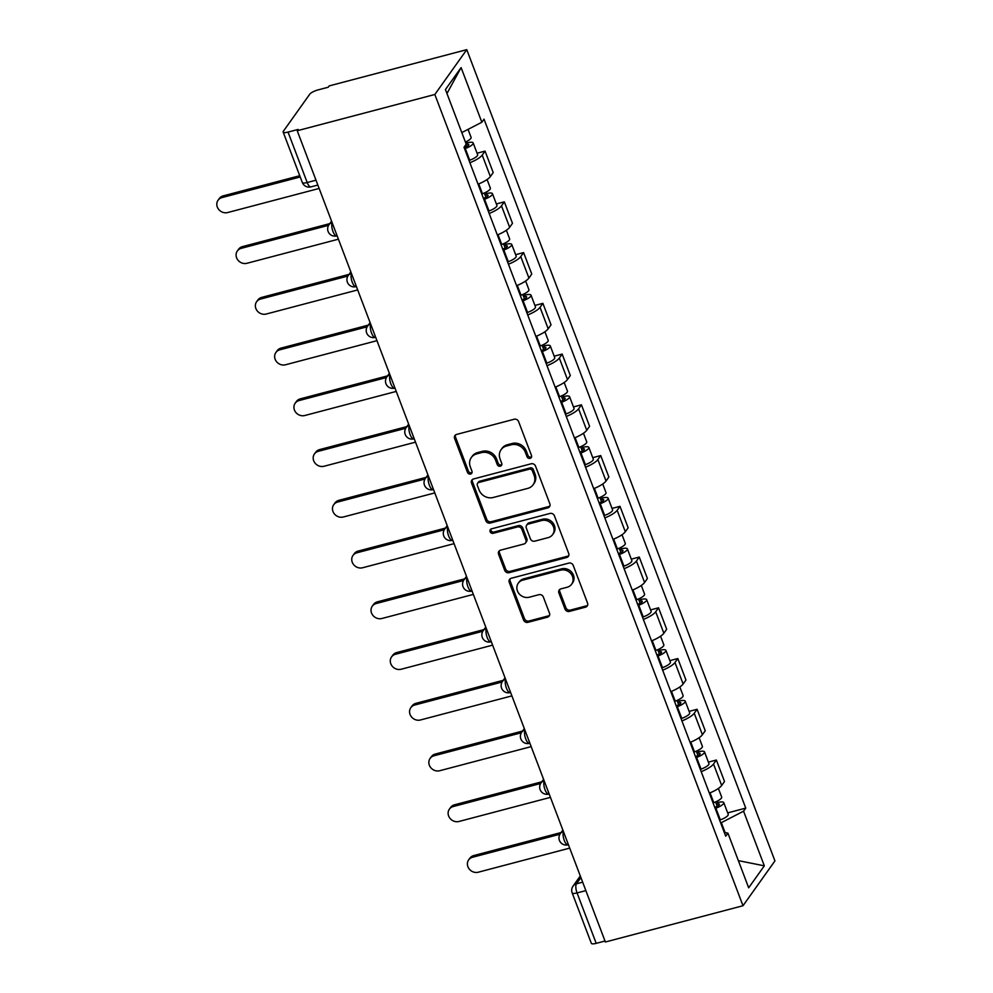 <?xml version="1.0" encoding="UTF-8"?>
<svg xmlns="http://www.w3.org/2000/svg" width="993" height="993" viewBox="0 0 993 993"><rect width="100%" height="100%" fill="white"/><g stroke="black" fill="none" stroke-linecap="round" stroke-linejoin="round"><path stroke-width="1.49" d="M530.113 458.344A2.482 2.222 -144.5 0 0 531.503 455.526L518.607 421.603A3.538 3.178 -144.5 0 0 514.2 419.245L456.581 434.438A3.538 3.178 -144.5 0 0 454.595 438.472L467.48 472.395A2.482 2.222 -144.5 0 0 471.749 473.239A2.482 2.222 -144.5 0 0 471.96 471.216L470.297 466.822A11.333 10.153 -144.5 0 1 471.303 457.55A11.333 10.153 -144.5 0 1 476.652 453.9L481.456 452.634A11.333 10.153 -144.5 0 1 495.581 460.156L497.245 464.55A2.482 2.222 -144.5 0 0 501.515 465.394A2.482 2.222 -144.5 0 0 501.726 463.371L500.062 458.977A11.333 10.153 -144.5 0 1 501.068 449.705A11.333 10.153 -144.5 0 1 506.43 446.056L511.221 444.802A11.333 10.153 -144.5 0 1 525.347 452.311L527.022 456.706A2.482 2.222 -144.5 0 0 530.113 458.344M501.068 449.705L501.999 448.389A11.333 10.153 -144.5 0 1 507.361 444.752L512.152 443.486A11.333 10.153 -144.5 0 1 526.278 451.008L527.953 455.402A2.482 2.222 -144.5 0 0 531.603 456.805M455.477 434.984A3.538 3.178 -144.5 0 0 455.526 437.156L468.411 471.092A2.482 2.222 -144.5 0 0 472.072 472.494M471.303 457.55L472.234 456.234A11.333 10.153 -144.5 0 1 477.583 452.597L482.387 451.331A11.333 10.153 -144.5 0 1 496.512 458.853L498.176 463.247A2.482 2.222 -144.5 0 0 501.837 464.65M564.992 609.057A3.538 3.178 -144.5 0 0 569.411 611.415L585.572 607.145A3.538 3.178 -144.5 0 0 587.558 603.111L573.246 565.439A3.538 3.178 -144.5 0 0 568.84 563.093L511.221 578.274A3.538 3.178 -144.5 0 0 509.235 582.308L523.547 619.98A3.538 3.178 -144.5 0 0 527.966 622.326L547.491 617.187A3.538 3.178 -144.5 0 0 549.477 613.153L543.345 597.029A3.538 3.178 -144.5 0 0 538.938 594.683L529.257 597.227A9.483 8.49 -144.5 0 1 518.905 593.516A9.483 8.49 -144.5 0 1 518.284 583.189A9.483 8.49 -144.5 0 1 522.765 580.148L560.697 570.156A9.483 8.49 -144.5 0 1 571.037 573.867A9.483 8.49 -144.5 0 1 571.658 584.194A9.483 8.49 -144.5 0 1 567.177 587.235L560.859 588.899A3.538 3.178 -144.5 0 0 558.873 592.933L564.992 609.057L565.923 607.753A3.538 3.178 -144.5 0 0 570.342 610.099L586.503 605.842A3.538 3.178 -144.5 0 0 587.62 605.296M743 905.728L605.382 941.997L297.217 130.741L434.835 94.484L743 905.728L774.937 860.906L466.772 49.65L329.167 85.907L328.236 87.223L318.12 89.879A7.224 1.924 -20.8 0 0 309.742 94.211L283.39 131.2A7.224 1.924 -20.8 0 0 283.154 132.044A7.224 1.924 -20.8 0 0 288.044 132.094L307.197 182.513A7.224 2.569 75.2 0 0 310.896 186.883L317.847 185.058M547.851 507.857A3.538 3.178 -144.5 0 0 549.849 503.811L535.537 466.139A3.538 3.178 -144.5 0 0 531.118 463.793L473.5 478.974A3.538 3.178 -144.5 0 0 471.514 483.008L485.825 520.68A3.538 3.178 -144.5 0 0 490.244 523.038L547.851 507.857L548.781 506.542A3.538 3.178 -144.5 0 0 549.899 505.996M554.392 515.789L568.704 553.461A3.538 3.178 -144.5 0 1 566.718 557.495L509.099 572.688A3.538 3.178 -144.5 0 1 504.692 570.33L498.56 554.206A3.538 3.178 -144.5 0 1 500.546 550.172L523.919 544.015A3.538 3.178 -144.5 0 0 525.905 539.981L521.846 529.281A3.538 3.178 -144.5 0 0 517.427 526.935L493.099 533.34A2.482 2.222 -144.5 0 1 491.398 528.872L549.973 513.443A3.538 3.178 -144.5 0 1 554.392 515.789M605.022 941.029L596.21 943.35A7.224 1.924 159.2 0 1 591.319 943.3L572.167 892.881A7.224 1.924 -20.8 0 0 577.057 892.93L596.21 943.35M297.217 130.741L298.148 129.438L288.044 132.094M434.835 94.484L466.772 49.65M478.055 184.202A16.608 4.406 -20.8 0 0 490.368 176.555L482.213 155.094A16.608 4.406 159.2 0 1 469.9 162.74M482.213 155.094L485.056 151.11L477.087 153.207M490.368 176.555L493.211 172.571L485.056 151.11M496.363 203.95L504.332 201.852L501.49 205.836A16.608 4.406 159.2 0 1 489.177 213.483M497.332 234.944A16.608 4.406 -20.8 0 0 509.645 227.31L512.487 223.313L504.332 201.852M515.64 254.692L523.609 252.594L520.766 256.579A16.608 4.406 159.2 0 1 508.453 264.225M516.608 285.686A16.608 4.406 -20.8 0 0 528.921 278.052L531.764 274.068L523.609 252.594M534.917 305.434L542.886 303.337L540.043 307.321A16.608 4.406 159.2 0 1 527.73 314.967M535.885 336.428A16.608 4.406 -20.8 0 0 548.198 328.795L551.041 324.81L542.886 303.337M554.193 356.177L562.162 354.079L559.32 358.063A16.608 4.406 159.2 0 1 546.994 365.709M555.149 387.183A16.608 4.406 -20.8 0 0 567.475 379.537L570.317 375.553L562.162 354.079M573.47 406.931L581.439 404.821L578.596 408.818A16.608 4.406 159.2 0 1 566.271 416.452M574.426 437.925A16.608 4.406 -20.8 0 0 586.751 430.279L589.594 426.295L581.439 404.821M592.747 457.674L600.715 455.564L597.873 459.56A16.608 4.406 159.2 0 1 585.547 467.194M593.702 488.668A16.608 4.406 -20.8 0 0 606.028 481.022L608.87 477.037L600.715 455.564M612.011 508.416L619.992 506.318L617.149 510.303A16.608 4.406 159.2 0 1 604.824 517.936M612.979 539.41A16.608 4.406 -20.8 0 0 625.305 531.764L628.147 527.779L619.992 506.318M631.287 559.158L639.256 557.061L636.426 561.045A16.608 4.406 159.2 0 1 624.101 568.691M632.256 590.152A16.608 4.406 -20.8 0 0 644.581 582.506L647.411 578.522L639.256 557.061M650.564 609.901L658.533 607.803L655.703 611.787A16.608 4.406 159.2 0 1 643.377 619.433M651.532 640.895A16.608 4.406 -20.8 0 0 663.858 633.261L666.688 629.264L658.533 607.803M669.841 660.643L677.809 658.545L674.979 662.53A16.608 4.406 159.2 0 1 662.654 670.176M670.809 691.637A16.608 4.406 -20.8 0 0 683.134 684.003L685.964 680.019L677.809 658.545M689.117 711.385L697.086 709.287L694.244 713.272A16.608 4.406 159.2 0 1 681.93 720.918M690.085 742.379A16.608 4.406 -20.8 0 0 702.399 734.746L705.241 730.761L697.086 709.287M708.394 762.127L716.363 760.03L713.52 764.014A16.608 4.406 159.2 0 1 701.207 771.66M709.362 793.134A16.608 4.406 -20.8 0 0 721.675 785.488L724.518 781.503L716.363 760.03M725.113 832.606L721.34 822.663L743.558 811.182L764.325 865.834L748.672 887.792L727.919 833.139L725.722 836.218L464.016 147.262L466.214 144.196L445.447 89.544L461.1 67.586L481.853 122.238L461.807 132.603M743.558 811.182L745.755 808.116L484.038 119.172L481.853 122.238M721.34 822.663L720.645 822.849M727.67 812.882L745.755 808.116M727.919 833.139L724.294 832.444M461.1 67.586L446.962 93.516M738.358 860.633L764.325 865.834M472.395 479.52A3.538 3.178 -144.5 0 0 472.445 481.704L486.756 519.376A3.538 3.178 -144.5 0 0 491.175 521.722L548.781 506.542M532.385 470.831A2.482 2.222 -144.5 0 0 529.294 469.192L478.725 482.511A2.482 2.222 -144.5 0 0 477.335 485.341L479.085 489.971A11.333 10.153 -144.5 0 0 493.211 497.493L527.779 488.382A11.333 10.153 -144.5 0 0 533.129 484.745A11.333 10.153 -144.5 0 0 534.147 475.461L532.385 470.831L533.315 469.528A2.482 2.222 -144.5 0 0 530.225 467.877L529.294 469.192M477.546 483.306L478.489 482.002A2.482 2.222 -144.5 0 1 479.656 481.208L530.225 467.877M533.129 484.745L534.06 483.43A11.333 10.153 -144.5 0 0 535.078 474.157L534.147 475.461M533.315 469.528L535.078 474.157M499.442 550.718A3.538 3.178 -144.5 0 0 499.491 552.902L505.623 569.026A3.538 3.178 -144.5 0 0 510.03 571.372L567.648 556.192A3.538 3.178 -144.5 0 0 568.753 555.646M525.582 542.873L526.526 541.57A3.538 3.178 -144.5 0 0 526.836 538.678L522.777 527.978A3.538 3.178 -144.5 0 0 518.358 525.632L494.03 532.037L493.099 533.34M490.84 529.12A2.482 2.222 -144.5 0 0 494.03 532.037M548.161 537.623A9.483 8.49 -144.5 0 0 552.642 534.582A9.483 8.49 -144.5 0 0 552.021 524.254A9.483 8.49 -144.5 0 0 541.669 520.543L528.313 524.068A3.538 3.178 -144.5 0 0 526.327 528.102L530.386 538.802A3.538 3.178 -144.5 0 0 534.793 541.148L548.161 537.623M552.642 534.582L553.573 533.278A9.483 8.49 -144.5 0 0 552.952 522.951A9.483 8.49 -144.5 0 0 542.6 519.24L541.669 520.543M526.638 525.198L527.568 523.894A3.538 3.178 -144.5 0 1 529.244 522.765L542.6 519.24M559.742 589.445A3.538 3.178 -144.5 0 0 559.804 591.629L565.923 607.753M571.658 584.194L572.589 582.891A9.483 8.49 -144.5 0 0 571.968 572.551A9.483 8.49 -144.5 0 0 561.628 568.84L560.697 570.156M518.284 583.189L519.227 581.886A9.483 8.49 -144.5 0 1 523.696 578.845L561.628 568.84M510.117 578.82A3.538 3.178 -144.5 0 0 510.166 581.004L524.478 618.676A3.538 3.178 -144.5 0 0 528.897 621.022L548.421 615.883A3.538 3.178 -144.5 0 0 549.526 615.325M464.153 147.609L465.009 147.287A4.332 1.154 -20.8 0 0 468.808 144.618A4.332 1.154 -20.8 0 0 465.94 144.568M464.587 148.776L465.283 148.516A9.024 2.396 -20.8 0 0 473.189 142.955A9.024 2.396 -20.8 0 0 467.082 142.893L466.561 141.527M469.044 160.481L469.726 160.233A9.024 2.396 -20.8 0 0 477.633 154.66L473.189 142.955M300.221 176.965L221.985 197.582A8.304 7.435 -144.5 0 0 218.063 200.251A8.304 7.435 -144.5 0 0 218.597 209.3A8.304 7.435 -144.5 0 0 227.658 212.552L319.138 188.447M465.407 142.073A9.024 2.396 -20.8 0 0 471.092 137.419L468.038 129.375M218.063 200.251L219.267 198.55A8.304 7.435 35.5 0 1 223.189 195.882L299.749 175.711M466.189 144.146L467.082 142.893M483.43 198.352L484.286 198.029A4.332 1.154 -20.8 0 0 488.084 195.36A4.332 1.154 -20.8 0 0 485.143 195.336L486.359 193.635A9.024 2.396 -20.8 0 1 492.466 193.697L496.91 205.402A9.024 2.396 -20.8 0 1 489.003 210.975L488.32 211.224M483.864 199.519L484.559 199.258A9.024 2.396 -20.8 0 0 492.466 193.697M484.261 193.002L485.912 197.334M328.609 225.312L241.249 248.324A8.304 7.435 -144.5 0 0 237.339 250.993A8.304 7.435 -144.5 0 0 237.873 260.042A8.304 7.435 -144.5 0 0 246.934 263.294L338.414 239.189M481.766 193.983L482.461 193.734A9.024 2.396 -20.8 0 0 490.368 188.161L487.079 179.522M237.339 250.993L238.543 249.293A8.304 7.435 35.5 0 1 242.466 246.624L329.775 223.624M485.838 192.27L486.359 193.635M502.706 249.094L503.563 248.771A4.332 1.154 -20.8 0 0 507.361 246.103A4.332 1.154 -20.8 0 0 504.419 246.078L505.636 244.377A9.024 2.396 -20.8 0 1 511.743 244.439L516.186 256.144A9.024 2.396 -20.8 0 1 508.279 261.718L507.597 261.966M503.141 250.261L503.836 250A9.024 2.396 -20.8 0 0 511.743 244.439M503.538 243.744L505.189 248.076M347.885 276.054L260.526 299.067A8.304 7.435 -144.5 0 0 256.616 301.735A8.304 7.435 -144.5 0 0 257.15 310.784A8.304 7.435 -144.5 0 0 266.211 314.036L357.691 289.931M501.043 244.725L501.738 244.477A9.024 2.396 -20.8 0 0 509.645 238.903L506.356 230.264M256.616 301.735L257.82 300.035A8.304 7.435 35.5 0 1 261.742 297.379L349.052 274.366M505.114 243.012L505.636 244.377M521.983 299.836L522.839 299.526A4.332 1.154 -20.8 0 0 526.625 296.845A4.332 1.154 -20.8 0 0 523.696 296.82L524.912 295.12A9.024 2.396 -20.8 0 1 531.019 295.182L535.463 306.887A9.024 2.396 -20.8 0 1 527.556 312.46L526.873 312.708M522.417 301.003L523.112 300.755A9.024 2.396 -20.8 0 0 531.019 295.182M522.814 294.499L524.465 298.819M367.162 326.796L279.803 349.821A8.304 7.435 -144.5 0 0 275.893 352.478A8.304 7.435 -144.5 0 0 276.426 361.526A8.304 7.435 -144.5 0 0 285.488 364.779L376.968 340.673M520.32 295.48L521.015 295.219A9.024 2.396 -20.8 0 0 528.921 289.658L525.632 281.007M275.893 352.478L277.097 350.777A8.304 7.435 35.5 0 1 281.019 348.121L368.329 325.108M524.391 293.754L524.912 295.12M541.247 350.579L542.116 350.268A4.332 1.154 -20.8 0 0 545.902 347.587A4.332 1.154 -20.8 0 0 542.972 347.562L544.189 345.862A9.024 2.396 -20.8 0 1 550.296 345.924L554.739 357.641A9.024 2.396 -20.8 0 1 546.833 363.202L546.15 363.463M541.694 351.745L542.389 351.497A9.024 2.396 -20.8 0 0 550.296 345.924M542.091 345.241L543.73 349.561M386.438 377.539L299.079 400.564A8.304 7.435 -144.5 0 0 295.169 403.22A8.304 7.435 -144.5 0 0 295.703 412.269A8.304 7.435 -144.5 0 0 304.764 415.521L396.244 391.416M539.596 346.222L540.291 345.961A9.024 2.396 -20.8 0 0 548.198 340.4L544.909 331.749M295.169 403.22L296.373 401.52A8.304 7.435 35.5 0 1 300.296 398.863L387.605 375.851M543.668 344.497L544.189 345.862M560.524 401.321L561.393 401.011A4.332 1.154 -20.8 0 0 565.178 398.342A4.332 1.154 -20.8 0 0 562.249 398.305L563.465 396.604A9.024 2.396 -20.8 0 1 569.572 396.666L574.016 408.384A9.024 2.396 -20.8 0 1 566.109 413.944L565.414 414.205M560.971 402.488L561.666 402.239A9.024 2.396 -20.8 0 0 569.572 396.666M561.368 395.984L563.006 400.303M405.715 428.281L318.356 451.306A8.304 7.435 -144.5 0 0 314.433 453.962A8.304 7.435 -144.5 0 0 314.98 463.011A8.304 7.435 -144.5 0 0 324.041 466.263L415.521 442.158M558.873 396.964L559.568 396.704A9.024 2.396 -20.8 0 0 567.462 391.143L564.185 382.504M314.433 453.962L315.65 452.274A8.304 7.435 35.5 0 1 319.572 449.606L406.882 426.593M562.944 395.239L563.465 396.604M579.8 452.063L580.669 451.753A4.332 1.154 -20.8 0 0 584.455 449.084A4.332 1.154 -20.8 0 0 581.526 449.047L582.742 447.346A9.024 2.396 -20.8 0 1 588.849 447.409L593.293 459.126A9.024 2.396 -20.8 0 1 585.386 464.687L584.691 464.947M580.247 453.23L580.942 452.982A9.024 2.396 -20.8 0 0 588.849 447.409M580.644 446.726L582.283 451.045M424.992 479.023L337.632 502.048A8.304 7.435 -144.5 0 0 333.71 504.717A8.304 7.435 -144.5 0 0 334.256 513.766A8.304 7.435 -144.5 0 0 343.317 517.005L434.797 492.9M578.149 447.706L578.832 447.446A9.024 2.396 -20.8 0 0 586.739 441.885L583.462 433.246M333.71 504.717L334.926 503.017A8.304 7.435 35.5 0 1 338.849 500.348L426.158 477.348M582.221 445.981L582.742 447.346M599.077 502.818L599.933 502.495A4.332 1.154 -20.8 0 0 603.732 499.827A4.332 1.154 -20.8 0 0 600.802 499.789L602.019 498.089A9.024 2.396 -20.8 0 1 608.126 498.163L612.569 509.868A9.024 2.396 -20.8 0 1 604.663 515.429L603.967 515.69M599.524 503.985L600.219 503.724A9.024 2.396 -20.8 0 0 608.126 498.163M599.921 497.468L601.559 501.788M444.268 529.778L356.909 552.791A8.304 7.435 -144.5 0 0 352.987 555.459A8.304 7.435 -144.5 0 0 353.533 564.508A8.304 7.435 -144.5 0 0 362.594 567.76L454.074 543.655M597.426 498.449L598.109 498.201A9.024 2.396 -20.8 0 0 606.015 492.627L602.739 483.988M352.987 555.459L354.203 553.759A8.304 7.435 35.5 0 1 358.125 551.09L445.435 528.09M601.497 496.736L602.019 498.089M618.354 553.56L619.21 553.238A4.332 1.154 -20.8 0 0 623.008 550.569A4.332 1.154 -20.8 0 0 620.079 550.532L621.295 548.844A9.024 2.396 -20.8 0 1 627.402 548.906L631.846 560.611A9.024 2.396 -20.8 0 1 623.939 566.184L623.244 566.432M618.8 554.727L619.495 554.466A9.024 2.396 -20.8 0 0 627.402 548.906M619.198 548.21L620.836 552.542M463.545 580.52L376.186 603.533A8.304 7.435 -144.5 0 0 372.263 606.202A8.304 7.435 -144.5 0 0 372.809 615.25A8.304 7.435 -144.5 0 0 381.871 618.502L473.351 594.397M616.703 549.191L617.385 548.943A9.024 2.396 -20.8 0 0 625.292 543.37L622.015 534.731M372.263 606.202L373.48 604.501A8.304 7.435 35.5 0 1 377.402 601.832L464.699 578.832M620.774 547.478L621.295 548.844M637.63 604.303L638.487 603.98A4.332 1.154 -20.8 0 0 642.285 601.311A4.332 1.154 -20.8 0 0 639.355 601.286L640.559 599.586A9.024 2.396 -20.8 0 1 646.666 599.648L651.123 611.353A9.024 2.396 -20.8 0 1 643.216 616.926L642.521 617.174M638.077 605.469L638.76 605.209A9.024 2.396 -20.8 0 0 646.666 599.648M638.474 598.953L640.113 603.285M482.821 631.263L395.462 654.275A8.304 7.435 -144.5 0 0 391.54 656.944A8.304 7.435 -144.5 0 0 392.074 665.993A8.304 7.435 -144.5 0 0 401.147 669.245L492.627 645.14M635.979 599.933L636.662 599.685A9.024 2.396 -20.8 0 0 644.569 594.112L641.292 585.473M391.54 656.944L392.756 655.243A8.304 7.435 35.5 0 1 396.666 652.575L483.976 629.574M640.051 598.22L640.559 599.586M656.907 655.045L657.763 654.722A4.332 1.154 -20.8 0 0 661.561 652.053A4.332 1.154 -20.8 0 0 658.632 652.029L659.836 650.328A9.024 2.396 -20.8 0 1 665.943 650.39L670.399 662.095A9.024 2.396 -20.8 0 1 662.492 667.668L661.797 667.917M657.354 656.212L658.036 655.951A9.024 2.396 -20.8 0 0 665.943 650.39M657.751 649.695L659.389 654.027M502.098 682.005L414.739 705.018A8.304 7.435 -144.5 0 0 410.817 707.686A8.304 7.435 -144.5 0 0 411.35 716.735A8.304 7.435 -144.5 0 0 420.424 719.987L511.904 695.882M655.256 650.676L655.939 650.427A9.024 2.396 -20.8 0 0 663.845 644.854L660.568 636.215M410.817 707.686L412.033 705.986A8.304 7.435 35.5 0 1 415.943 703.329L503.252 680.317M659.327 648.963L659.836 650.328M676.183 705.787L677.04 705.477A4.332 1.154 -20.8 0 0 680.838 702.796A4.332 1.154 -20.8 0 0 677.909 702.771L679.113 701.07A9.024 2.396 -20.8 0 1 685.22 701.132L689.676 712.837A9.024 2.396 -20.8 0 1 681.769 718.411L681.074 718.659M676.63 706.954L677.313 706.706A9.024 2.396 -20.8 0 0 685.22 701.132M677.027 700.45L678.666 704.769M521.375 732.747L434.015 755.772A8.304 7.435 -144.5 0 0 430.093 758.429A8.304 7.435 -144.5 0 0 430.627 767.477A8.304 7.435 -144.5 0 0 439.7 770.729L531.168 746.624M674.52 701.43L675.215 701.17A9.024 2.396 -20.8 0 0 683.122 695.609L679.845 686.957M430.093 758.429L431.31 756.728A8.304 7.435 35.5 0 1 435.219 754.072L522.529 731.059M678.604 699.705L679.113 701.07M695.46 756.529L696.316 756.219A4.332 1.154 -20.8 0 0 700.115 753.538A4.332 1.154 -20.8 0 0 697.185 753.513L698.389 751.813A9.024 2.396 -20.8 0 1 704.496 751.875L708.952 763.592A9.024 2.396 -20.8 0 1 701.046 769.153L700.35 769.414M695.907 757.696L696.59 757.448A9.024 2.396 -20.8 0 0 704.496 751.875M696.304 751.192L697.942 755.512M540.651 783.489L453.292 806.515A8.304 7.435 -144.5 0 0 449.37 809.171A8.304 7.435 -144.5 0 0 449.903 818.22A8.304 7.435 -144.5 0 0 458.977 821.472L550.445 797.367M693.797 752.173L694.492 751.912A9.024 2.396 -20.8 0 0 702.399 746.351L699.122 737.7M449.37 809.171L450.586 807.47A8.304 7.435 35.5 0 1 454.496 804.814L541.806 781.801M697.868 750.447L698.389 751.813M714.737 807.272L715.593 806.961A4.332 1.154 -20.8 0 0 719.391 804.293A4.332 1.154 -20.8 0 0 716.462 804.256L717.666 802.555A9.024 2.396 -20.8 0 1 723.773 802.617L728.229 814.334A9.024 2.396 -20.8 0 1 720.322 819.895L719.627 820.156M715.183 808.439L715.866 808.19A9.024 2.396 -20.8 0 0 723.773 802.617M715.581 801.934L717.219 806.254M559.915 834.232L472.569 857.257A8.304 7.435 -144.5 0 0 468.646 859.913A8.304 7.435 -144.5 0 0 469.18 868.962A8.304 7.435 -144.5 0 0 478.254 872.214L569.721 848.109M713.073 802.915L713.768 802.654A9.024 2.396 -20.8 0 0 721.675 797.094L718.386 788.454M468.646 859.913L469.85 858.225A8.304 7.435 35.5 0 1 473.773 855.556L561.082 832.544M717.145 801.19L717.666 802.555M580.905 877.551L576.449 883.807A7.224 2.569 75.2 0 0 577.057 892.93L585.87 890.609M582.668 882.169L576.449 883.807A7.224 6.467 35.5 0 0 573.035 886.128A7.224 7.224 0 0 0 572.167 892.881M702.399 734.746L694.244 713.272M683.134 684.003L674.979 662.53M663.858 633.261L655.703 611.787M644.581 582.506L636.426 561.045M625.305 531.764L617.149 510.303M606.028 481.022L597.873 459.56M586.751 430.279L578.596 408.818M567.475 379.537L559.32 358.063M548.198 328.795L540.043 307.321M528.921 278.052L520.766 256.579M509.645 227.31L501.49 205.836M721.675 785.488L713.52 764.014M332.183 222.78A7.224 2.569 75.2 0 0 332.792 230.984A7.224 2.569 75.2 0 0 336.701 235.912L337.124 235.8M331.55 221.129L328.981 224.741A7.224 6.467 35.5 0 1 332.084 222.506M351.46 273.522A7.224 2.569 75.2 0 0 352.068 281.727A7.224 2.569 75.2 0 0 355.978 286.654L356.4 286.543M370.737 324.264A7.224 2.569 75.2 0 0 371.345 332.469A7.224 2.569 75.2 0 0 375.242 337.397L375.677 337.285M390.013 375.006A7.224 2.569 75.2 0 0 390.621 383.211A7.224 2.569 75.2 0 0 394.519 388.139L394.953 388.027M409.29 425.749A7.224 2.569 75.2 0 0 409.898 433.953A7.224 2.569 75.2 0 0 413.796 438.881L414.23 438.769M428.566 476.491A7.224 2.569 75.2 0 0 429.175 484.696A7.224 2.569 75.2 0 0 433.072 489.623L433.507 489.512M447.843 527.246A7.224 2.569 75.2 0 0 448.451 535.45A7.224 2.569 75.2 0 0 452.349 540.378L452.783 540.254M467.12 577.988A7.224 2.569 75.2 0 0 467.728 586.193A7.224 2.569 75.2 0 0 471.625 591.12L472.06 590.996M486.384 628.73A7.224 2.569 75.2 0 0 486.992 636.935A7.224 2.569 75.2 0 0 490.902 641.863L491.336 641.751M505.66 679.473A7.224 2.569 75.2 0 0 506.269 687.677A7.224 2.569 75.2 0 0 510.179 692.605L510.613 692.493M524.937 730.215A7.224 2.569 75.2 0 0 525.545 738.42A7.224 2.569 75.2 0 0 529.455 743.347L529.89 743.236M544.214 780.957A7.224 2.569 75.2 0 0 544.822 789.162A7.224 2.569 75.2 0 0 548.732 794.09L549.166 793.978M563.49 831.7A7.224 2.569 75.2 0 0 564.098 839.904A7.224 2.569 75.2 0 0 568.008 844.832L568.443 844.72M350.827 271.871L348.258 275.483A7.224 6.467 35.5 0 1 351.361 273.261M370.104 322.613L367.534 326.225A7.224 6.467 35.5 0 1 370.637 324.003M389.38 373.356L386.811 376.968A7.224 6.467 35.5 0 1 389.914 374.746M408.657 424.098L406.087 427.71A7.224 6.467 35.5 0 1 409.19 425.488M427.933 474.84L425.352 478.465A7.224 6.467 35.5 0 1 428.455 476.23M447.21 525.582L444.628 529.207A7.224 6.467 35.5 0 1 447.731 526.973M466.487 576.325L463.905 579.949A7.224 6.467 35.5 0 1 467.008 577.715M485.763 627.079L483.181 630.692A7.224 6.467 35.5 0 1 486.285 628.457M505.04 677.822L502.458 681.434A7.224 6.467 35.5 0 1 505.561 679.212M524.316 728.564L521.735 732.176A7.224 6.467 35.5 0 1 524.838 729.954M543.593 779.306L541.011 782.918A7.224 6.467 35.5 0 1 544.114 780.697M562.87 830.049L560.288 833.661A7.224 6.467 35.5 0 1 563.391 831.439M316.01 180.192L307.197 182.513A7.224 1.924 -20.8 0 1 302.306 182.464A7.224 7.224 0 0 0 310.896 186.883M526.278 451.008L525.347 452.311M512.152 443.486L511.221 444.802M507.361 444.752L506.43 446.056M498.176 463.247L497.245 464.55M496.512 458.853L495.581 460.156M482.387 451.331L481.456 452.634M477.583 452.597L476.652 453.9M468.411 471.092L467.48 472.395M455.526 437.156L454.595 438.472M527.953 455.402L527.022 456.706M491.175 521.722L490.244 523.038M486.756 519.376L485.825 520.68M472.445 481.704L471.514 483.008M479.656 481.208L478.725 482.511M567.648 556.192L566.718 557.495M510.03 571.372L509.099 572.688M505.623 569.026L504.692 570.33M499.491 552.902L498.56 554.206M526.836 538.678L525.905 539.981M522.777 527.978L521.846 529.281M518.358 525.632L517.427 526.935M529.244 522.765L528.313 524.068M559.804 591.629L558.873 592.933M523.696 578.845L522.765 580.148M548.421 615.883L547.491 617.187M528.897 621.022L527.966 622.326M524.478 618.676L523.547 619.98M510.166 581.004L509.235 582.308M586.503 605.842L585.572 607.145M570.342 610.099L569.411 611.415M465.891 144.643L466.636 146.592M465.283 148.516L469.726 160.233M223.189 195.882L221.985 197.582M484.559 199.258L489.003 210.975M478.738 183.928L482.461 193.734M242.466 246.624L241.249 248.324M503.836 250L508.279 261.718M498.014 234.671L501.738 244.477M261.742 297.379L260.526 299.067M523.112 300.755L527.556 312.46M517.291 285.413L521.015 295.219M281.019 348.121L279.803 349.821M542.389 351.497L546.833 363.202M536.555 336.155L540.291 345.961M300.296 398.863L299.079 400.564M561.666 402.239L566.109 413.944M555.832 386.898L559.568 396.704M319.572 449.606L318.356 451.306M580.942 452.982L585.386 464.687M575.108 437.64L578.832 447.446M338.849 500.348L337.632 502.048M600.219 503.724L604.663 515.429M594.385 488.382L598.109 498.201M358.125 551.09L356.909 552.791M619.495 554.466L623.939 566.184M613.662 539.137L617.385 548.943M377.402 601.832L376.186 603.533M638.76 605.209L643.216 616.926M632.938 589.879L636.662 599.685M396.666 652.575L395.462 654.275M658.036 655.951L662.492 667.668M652.215 640.622L655.939 650.427M415.943 703.329L414.739 705.018M677.313 706.706L681.769 718.411M671.491 691.364L675.215 701.17M435.219 754.072L434.015 755.772M696.59 757.448L701.046 769.153M690.768 742.106L694.492 751.912M454.496 804.814L453.292 806.515M715.866 808.19L720.322 819.895M710.045 792.848L713.768 802.654M473.773 855.556L472.569 857.257M328.981 224.741A7.224 7.224 0 0 0 336.701 235.912M348.258 275.483A7.224 7.224 0 0 0 355.978 286.654M367.534 326.225A7.224 7.224 0 0 0 375.242 337.397M386.811 376.968A7.224 7.224 0 0 0 394.519 388.139M406.087 427.71A7.224 7.224 0 0 0 413.796 438.881M425.352 478.465A7.224 7.224 0 0 0 433.072 489.623M444.628 529.207A7.224 7.224 0 0 0 452.349 540.378M463.905 579.949A7.224 7.224 0 0 0 471.625 591.12M483.181 630.692A7.224 7.224 0 0 0 490.902 641.863M502.458 681.434A7.224 7.224 0 0 0 510.179 692.605M521.735 732.176A7.224 7.224 0 0 0 529.455 743.347M541.011 782.918A7.224 7.224 0 0 0 548.732 794.09M560.288 833.661A7.224 7.224 0 0 0 568.008 844.832M573.035 886.128L580.297 875.95M302.306 182.464L283.154 132.044"/></g></svg>
